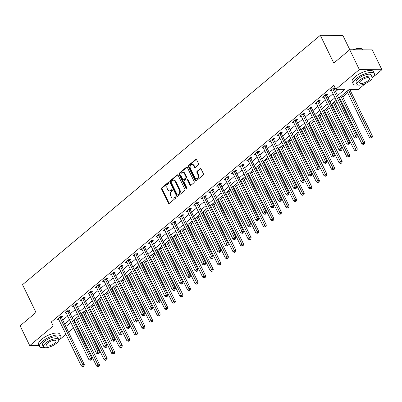 <?xml version="1.0" encoding="UTF-8"?>
<svg xmlns="http://www.w3.org/2000/svg" width="402" height="402" viewBox="0 0 402 402"><rect width="100%" height="100%" fill="white"/><g stroke="black" fill="none" stroke-linecap="round" stroke-linejoin="round"><path stroke-width="0.6" d="M168.8 182.704A0.648 0.492 -89.6 0 0 168.121 182.508L161.795 187.804A0.925 0.703 -89.6 0 0 161.579 189.081L168.383 203.1A0.925 0.703 -89.6 0 0 169.358 203.377L175.684 198.08A0.648 0.492 -89.6 0 0 175.156 196.99L174.337 197.678A2.96 2.256 -89.6 0 1 173.106 198.146A2.96 2.256 -89.6 0 1 171.222 196.779L170.654 195.613A2.96 2.256 -89.6 0 1 171.347 191.523L172.167 190.839A0.648 0.492 -89.6 0 0 171.639 189.749L170.82 190.432A2.96 2.256 -89.6 0 1 169.589 190.9A2.96 2.256 -89.6 0 1 167.704 189.538L167.137 188.367A2.96 2.256 -89.6 0 1 167.83 184.282L168.649 183.598A0.648 0.492 -89.6 0 0 168.8 182.704M198.307 164.951A0.925 0.703 -89.6 0 0 198.523 163.674L196.613 159.74A0.925 0.703 -89.6 0 0 195.638 159.458L188.613 165.343A0.925 0.703 -89.6 0 0 188.397 166.619L195.201 180.639A0.925 0.703 -89.6 0 0 196.176 180.92L203.201 175.036A0.925 0.703 -89.6 0 0 203.417 173.759L201.111 169.011A0.925 0.703 -89.6 0 0 200.141 168.729L197.131 171.247A0.925 0.703 -89.6 0 0 196.915 172.523L198.06 174.88A2.472 1.884 -89.6 0 1 198.116 177.408A2.472 1.884 -89.6 0 1 196.452 178.689A2.472 1.884 -89.6 0 1 194.875 177.548L190.392 168.317A2.472 1.884 -89.6 0 1 190.337 165.79A2.472 1.884 -89.6 0 1 192 164.508A2.472 1.884 -89.6 0 1 193.578 165.649L194.327 167.187A0.925 0.703 -89.6 0 0 195.297 167.468L198.307 164.951M39.21 345.69L29.733 345.63L20.1 325.791L36.019 312.46L22.537 284.691L320.319 35.311L333.801 63.079L349.725 49.747L359.353 69.581L381.9 69.727L373.202 77.008M29.733 345.63L53.235 325.947L61.903 326.002M337.554 95.55L344.991 89.319L335.856 89.264L333.926 85.294L51.305 321.982L53.235 325.947M335.856 89.264L359.353 69.581M178.096 175.247A0.925 0.703 -89.6 0 0 177.126 174.965L170.101 180.85A0.925 0.703 -89.6 0 0 169.88 182.126L176.689 196.146A0.925 0.703 -89.6 0 0 177.664 196.422L184.689 190.543A0.925 0.703 -89.6 0 0 184.905 189.262L178.096 175.247M179.357 173.096L186.382 167.212A0.925 0.703 -89.6 0 1 187.352 167.493L194.161 181.513A0.925 0.703 -89.6 0 1 193.945 182.789L190.94 185.307A0.925 0.703 -89.6 0 1 189.965 185.026L187.206 179.342A0.925 0.703 -89.6 0 0 186.232 179.061L184.237 180.729A0.925 0.703 -89.6 0 0 184.021 182.011L186.895 187.925A0.648 0.492 -89.6 0 1 186.061 188.623L179.141 174.373A0.925 0.703 -89.6 0 1 179.357 173.096L179.965 173.101L186.99 167.217L186.382 167.212M51.305 321.982L59.978 322.032M62.712 320.143L67.697 315.967M70.29 313.791L75.275 309.62M77.872 307.445L82.857 303.269M85.455 301.098L90.44 296.922M93.033 294.746L98.018 290.571M100.616 288.4L105.6 284.224M108.198 282.048L113.183 277.872M115.776 275.702L120.761 271.526M123.359 269.35L128.344 265.174M130.941 263.003L135.926 258.828M138.519 256.652L143.504 252.481M146.102 250.305L151.087 246.13M153.68 243.959L158.669 239.783M161.262 237.607L166.247 233.431M168.845 231.261L173.83 227.085M176.423 224.909L181.413 220.733M184.005 218.562L188.99 214.387M191.588 212.211L196.573 208.04M199.166 205.864L204.156 201.688M206.749 199.513L211.733 195.342M214.331 193.166L219.316 188.99M221.909 186.819L226.899 182.644M229.492 180.468L234.477 176.292M237.074 174.121L242.059 169.945M244.652 167.77L249.642 163.594M252.235 161.423L257.22 157.247M259.818 155.071L264.802 150.901M267.395 148.725L272.385 144.549M274.978 142.378L279.963 138.203M282.561 136.027L287.546 131.851M290.138 129.68L295.128 125.504M297.721 123.329L302.706 119.153M305.304 116.982L310.289 112.806M312.882 110.63L317.866 106.455M320.464 104.284L325.449 100.108M328.047 97.932L333.032 93.761M335.625 91.586L338.378 89.279M61.411 317.248L62.395 316.419L60.873 316.409L57.235 319.459L58.732 319.469M68.988 310.897L69.978 310.073L68.456 310.063L64.812 313.108L66.31 313.118M76.571 304.55L77.556 303.721L76.033 303.711L72.395 306.761L73.893 306.771M84.154 298.199L85.139 297.374L83.616 297.364L79.978 300.41L81.475 300.42M91.731 291.852L92.721 291.023L91.199 291.018L87.556 294.063L89.053 294.073M99.314 285.5L100.299 284.676L98.776 284.666L95.138 287.716L96.636 287.721M106.897 279.154L107.882 278.33L106.359 278.32L102.721 281.365L104.218 281.375M114.475 272.807L115.464 271.978L113.942 271.968L110.299 275.018L111.796 275.028M122.057 266.456L123.042 265.632L121.52 265.621L117.881 268.667L119.379 268.677M129.64 260.109L130.625 259.28L129.102 259.27L125.464 262.32L126.962 262.33M137.218 253.757L138.208 252.933L136.685 252.923L133.042 255.968L134.539 255.979M144.8 247.411L145.785 246.582L144.263 246.572L140.625 249.622L142.122 249.632M152.383 241.059L153.368 240.235L151.845 240.225L148.207 243.275L149.705 243.28M159.961 234.713L160.951 233.889L159.428 233.879L155.785 236.924L157.282 236.934M167.544 228.366L168.528 227.537L167.006 227.527L163.368 230.577L164.865 230.587M175.126 222.015L176.111 221.19L174.589 221.18L170.95 224.226L172.448 224.236M182.704 215.668L183.694 214.839L182.166 214.829L178.528 217.879L180.026 217.889M190.287 209.316L191.272 208.492L189.749 208.482L186.111 211.527L187.608 211.537M197.869 202.97L198.854 202.141L197.332 202.131L193.694 205.181L195.191 205.191M205.447 196.618L206.437 195.794L204.909 195.784L201.271 198.829L202.769 198.839M213.03 190.272L214.015 189.442L212.492 189.437L208.854 192.483L210.352 192.493M220.613 183.92L221.597 183.096L220.075 183.086L216.437 186.136L217.934 186.141M228.19 177.573L229.18 176.749L227.653 176.739L224.014 179.784L225.512 179.794M235.773 171.227L236.758 170.398L235.235 170.388L231.597 173.438L233.095 173.448M243.356 164.875L244.341 164.051L242.818 164.041L239.18 167.086L240.677 167.096M250.933 158.529L251.923 157.7L250.396 157.69L246.758 160.74L248.255 160.75M258.516 152.177L259.501 151.353L257.978 151.343L254.34 154.388L255.838 154.398M266.099 145.831L267.084 145.001L265.561 144.991L261.923 148.042L263.421 148.052M273.677 139.479L274.666 138.655L273.139 138.645L269.501 141.69L270.998 141.7M281.259 133.132L282.244 132.303L280.722 132.298L277.084 135.343L278.581 135.353M288.842 126.781L289.827 125.957L288.304 125.947L284.666 128.997L286.164 129.002M296.42 120.434L297.41 119.61L295.882 119.6L292.244 122.645L293.741 122.655M304.002 114.088L304.987 113.258L303.465 113.248L299.827 116.299L301.324 116.309M311.585 107.736L312.57 106.912L311.047 106.902L307.409 109.947L308.907 109.957M319.163 101.389L320.153 100.56L318.625 100.55L314.987 103.6L316.485 103.61M326.746 95.038L327.731 94.214L326.208 94.204L322.57 97.249L324.067 97.259M334.328 88.691L335.213 87.948M331.65 90.912L330.153 90.902L333.791 87.857L335.173 87.862M74.194 321.836L74.812 321.314M77.41 319.143L79.179 317.66M81.777 315.485L82.395 314.967M84.993 312.791L86.762 311.309M89.36 309.138L89.978 308.615M92.571 306.445L94.344 304.962M96.937 302.786L97.555 302.269M100.153 300.093L101.922 298.611M104.52 296.44L105.138 295.922M107.736 293.746L109.505 292.264M112.103 290.088L112.721 289.571M115.314 287.4L117.088 285.917M119.68 283.742L120.298 283.224M122.896 281.048L124.665 279.566M127.263 277.39L127.881 276.872M130.479 274.702L132.248 273.219M134.846 271.043L135.464 270.526M138.057 268.35L139.831 266.868M142.424 264.697L143.042 264.174M145.64 262.003L147.408 260.521M150.006 258.345L150.624 257.828M153.222 255.652L154.991 254.17M157.584 251.999L158.207 251.481M160.8 249.305L162.574 247.823M165.167 245.647L165.785 245.13M168.383 242.954L170.152 241.471M172.749 239.301L173.368 238.783M175.965 236.607L177.734 235.125M180.327 232.949L180.95 232.431M183.543 230.261L185.317 228.778M187.91 226.602L188.528 226.085M191.126 223.909L192.895 222.427M195.493 220.256L196.111 219.733M198.709 217.562L200.477 216.08M203.07 213.904L203.693 213.387M206.286 211.211L208.06 209.728M210.653 207.558L211.271 207.035M213.869 204.864L215.638 203.382M218.236 201.206L218.854 200.688M221.452 198.513L223.221 197.03M225.813 194.859L226.437 194.342M229.029 192.166L230.803 190.684M233.396 188.508L234.014 187.99M236.612 185.819L238.381 184.337M240.979 182.161L241.597 181.644M244.195 179.468L245.964 177.985M248.557 175.81L249.18 175.292M251.773 173.121L253.546 171.639M256.139 169.463L256.757 168.946M259.355 166.77L261.124 165.287M263.722 163.117L264.34 162.594M266.938 160.423L268.707 158.941M271.3 156.765L271.923 156.247M274.516 154.072L276.29 152.589M278.882 150.418L279.501 149.896M282.098 147.725L283.867 146.243M286.465 144.067L287.083 143.549M289.681 141.373L291.45 139.891M294.043 137.72L294.666 137.203M297.259 135.027L299.033 133.544M301.626 131.369L302.244 130.851M304.842 128.68L306.61 127.198M309.208 125.022L309.826 124.504M312.424 122.329L314.193 120.846M316.786 118.67L317.409 118.153M320.002 115.982L321.776 114.5M324.369 112.324L324.987 111.806M327.585 109.63L329.354 108.148M331.951 105.977L332.57 105.455M335.167 103.284L336.936 101.801M339.529 99.626L340.152 99.108M342.745 96.932L347.73 92.761M350.328 90.586L351.785 89.365M349.805 49.747L342.866 35.451L320.319 35.311M349.725 49.747L372.267 49.888L381.9 69.727M365.458 83.49L358.398 89.405L349.258 89.35L338.796 98.113M73.526 327.977L68.541 332.147M65.943 334.323L59.647 339.595M70.863 322.494L66.637 326.032L72.601 326.067M336.198 100.284L331.213 104.46M328.62 106.636L323.635 110.811M321.037 112.982L316.052 117.158M313.454 119.334L308.47 123.504M305.877 125.68L300.892 129.856M298.294 132.027L293.309 136.203M290.711 138.378L285.727 142.554M283.134 144.725L278.149 148.901M275.551 151.077L270.566 155.252M267.968 157.423L262.983 161.599M260.39 163.775L255.406 167.946M252.808 170.121L247.823 174.297M245.225 176.473L240.24 180.644M237.647 182.82L232.663 186.995M230.065 189.166L225.08 193.342M222.482 195.518L217.497 199.693M214.904 201.864L209.919 206.04M207.321 208.216L202.337 212.392M199.739 214.562L194.754 218.738M192.161 220.914L187.176 225.085M184.578 227.261L179.593 231.436M176.996 233.607L172.011 237.783M169.418 239.959L164.433 244.135M161.835 246.305L156.85 250.481M154.252 252.657L149.268 256.833M146.675 259.004L141.69 263.179M139.092 265.355L134.107 269.531M131.514 271.702L126.524 275.878M123.932 278.053L118.947 282.224M116.349 284.4L111.364 288.576M108.771 290.746L103.781 294.922M101.188 297.098L96.204 301.274M93.606 303.445L88.621 307.62M86.028 309.796L81.038 313.972M78.445 316.143L73.46 320.319M64.637 324.107L69.621 319.932M72.219 317.761L77.204 313.585M79.797 311.409L84.782 307.239M87.38 305.063L92.365 300.887M94.962 298.716L99.947 294.54M102.54 292.365L107.525 288.189M110.123 286.018L115.108 281.842M117.706 279.666L122.69 275.491M125.283 273.32L130.268 269.144M132.866 266.968L137.851 262.797M140.449 260.622L145.434 256.446M148.026 254.27L153.011 250.099M155.609 247.923L160.594 243.748M163.192 241.577L168.177 237.401M170.77 235.225L175.754 231.049M178.352 228.879L183.337 224.703M185.935 222.527L190.92 218.351M193.513 216.181L198.498 212.005M201.095 209.829L206.08 205.658M208.673 203.482L213.663 199.307M216.256 197.136L221.241 192.96M223.839 190.784L228.823 186.608M231.416 184.438L236.406 180.262M238.999 178.086L243.984 173.91M246.582 171.739L251.567 167.564M254.159 165.388L259.149 161.212M261.742 159.041L266.727 154.865M269.325 152.69L274.31 148.519M276.903 146.343L281.892 142.167M284.485 139.996L289.47 135.821M292.068 133.645L297.053 129.469M299.646 127.298L304.636 123.123M307.228 120.947L312.213 116.771M314.811 114.6L319.796 110.424M322.389 108.249L327.379 104.078M329.972 101.902L334.956 97.726M169.589 190.9L170.197 190.905A2.96 2.256 -89.6 0 0 171.428 190.437L170.82 190.432M172.207 189.784L171.428 190.437M173.106 198.146L173.714 198.146A2.96 2.256 -89.6 0 0 174.945 197.678L174.337 197.678M175.724 197.025L174.945 197.678M168.689 182.543L162.403 187.804A0.925 0.703 -89.6 0 0 162.187 189.086L168.996 203.1A0.925 0.703 -89.6 0 0 169.282 203.437M177.815 174.91A0.925 0.703 -89.6 0 0 177.734 174.97L170.709 180.85A0.925 0.703 -89.6 0 0 170.493 182.131L177.297 196.146A0.925 0.703 -89.6 0 0 177.583 196.483M171.282 181.387A0.648 0.492 -89.6 0 0 171.131 182.282L177.106 194.588A0.648 0.492 -89.6 0 0 177.79 194.784L178.654 194.06A2.96 2.256 -89.6 0 0 179.347 189.975L175.262 181.563A2.96 2.256 -89.6 0 0 173.378 180.202A2.96 2.256 -89.6 0 0 172.146 180.669L171.282 181.387M177.518 194.89L178.131 194.89A0.648 0.492 -89.6 0 0 178.398 194.789L177.79 194.784M173.378 180.202L173.986 180.202A2.96 2.256 -89.6 0 1 175.87 181.568L179.955 189.98A2.96 2.256 -89.6 0 1 179.262 194.065L178.398 194.789M186.613 178.915L187.226 178.92A0.925 0.703 -89.6 0 1 187.814 179.347L190.573 185.031A0.925 0.703 -89.6 0 0 190.86 185.362M179.965 173.101A0.925 0.703 -89.6 0 0 179.749 174.378L186.669 188.628A0.648 0.492 -89.6 0 0 186.779 188.789M184.337 173.443A2.472 1.884 -89.6 0 0 182.764 172.302A2.472 1.884 -89.6 0 0 181.096 173.584A2.472 1.884 -89.6 0 0 181.156 176.111L182.734 179.362A0.925 0.703 -89.6 0 0 183.709 179.639L185.699 177.97A0.925 0.703 -89.6 0 0 185.92 176.694L184.337 173.443L184.95 173.448A2.472 1.884 -89.6 0 0 183.372 172.307L182.764 172.302M183.322 179.784L183.93 179.789A0.925 0.703 -89.6 0 0 184.317 179.644L183.709 179.639M184.95 173.448L186.528 176.699A0.925 0.703 -89.6 0 1 186.312 177.975L184.317 179.644M192 164.508L192.608 164.513A2.472 1.884 -89.6 0 1 194.186 165.654L194.935 167.192A0.925 0.703 -89.6 0 0 195.221 167.523M196.452 178.689L197.06 178.689A2.472 1.884 -89.6 0 0 198.724 177.408A2.472 1.884 -89.6 0 0 198.668 174.885L198.06 174.88M200.824 168.674A0.925 0.703 -89.6 0 0 200.749 168.734L197.744 171.252A0.925 0.703 -89.6 0 0 197.523 172.528L198.668 174.885M196.327 159.408A0.925 0.703 -89.6 0 0 196.246 159.463L189.221 165.348A0.925 0.703 -89.6 0 0 189.005 166.624L195.814 180.644A0.925 0.703 -89.6 0 0 196.101 180.975M74.079 319.801L96.53 366.036L98.043 364.765L99.57 364.775L76.762 317.801A0.94 0.719 90.4 0 1 76.692 317.615M98.55 366.182L97.942 366.689L99.158 366.182L98.55 366.182L75.596 318.53M97.942 366.689L96.53 366.036M99.57 364.775L99.158 366.182M59.888 317.238L59.903 317.364A0.94 0.719 -89.6 0 0 60.004 317.696L82.812 364.669L81.294 365.936L58.486 318.967A0.94 0.719 -89.6 0 0 58.3 318.706L58.22 318.63M61.29 316.414L61.426 317.374A0.94 0.719 -89.6 0 0 61.526 317.706L84.335 364.679L82.812 364.669L83.314 366.081L82.706 366.589L83.32 366.594L83.923 366.086L83.314 366.081M83.923 366.086L84.335 364.679M81.294 365.936L82.706 366.589M81.661 313.449L104.108 359.684L105.625 358.413L107.148 358.423L84.34 311.455A0.94 0.719 90.4 0 1 84.269 311.264M106.128 359.83L105.52 360.338L106.736 359.835L106.128 359.83L83.174 312.183M105.52 360.338L104.108 359.684M107.148 358.423L106.736 359.835M89.239 307.103L111.691 353.338L113.208 352.067L114.731 352.077L91.922 305.103A0.94 0.719 90.4 0 1 91.852 304.917M113.711 353.484L113.103 353.991L114.319 353.484L113.711 353.484L90.757 305.832M113.103 353.991L111.691 353.338M114.731 352.077L114.319 353.484M96.822 300.751L119.273 346.986L120.786 345.72L122.314 345.725L99.505 298.756A0.94 0.719 90.4 0 1 99.435 298.565M121.288 347.132L120.685 347.64L121.901 347.137L121.288 347.132L98.339 299.485M120.685 347.64L119.273 346.986M122.314 345.725L121.901 347.137M67.466 310.887L67.486 311.012A0.94 0.719 -89.6 0 0 67.586 311.349L90.395 358.318L88.877 359.589L66.069 312.615A0.94 0.719 -89.6 0 0 65.883 312.359L65.802 312.284M68.873 310.063L69.008 311.022A0.94 0.719 -89.6 0 0 69.109 311.359L91.917 358.328L90.395 358.318L90.897 359.735L90.289 360.242L91.505 359.74L90.897 359.735M91.505 359.74L91.917 358.328M88.877 359.589L90.289 360.242M75.048 304.54L75.063 304.666A0.94 0.719 -89.6 0 0 75.164 304.997L97.972 351.971L96.46 353.242L73.651 306.269A0.94 0.719 -89.6 0 0 73.46 306.007L73.38 305.932M76.455 303.716L76.591 304.676A0.94 0.719 -89.6 0 0 76.687 305.007L99.495 351.981L97.972 351.971L98.475 353.388L97.872 353.896L99.088 353.388L98.475 353.388M99.088 353.388L99.495 351.981M96.46 353.242L97.872 353.896M82.631 298.189L82.646 298.319A0.94 0.719 -89.6 0 0 82.747 298.651L105.555 345.619L104.038 346.891L81.229 299.922A0.94 0.719 -89.6 0 0 81.043 299.661L80.963 299.585M84.033 297.369L84.169 298.329A0.94 0.719 -89.6 0 0 84.269 298.661L107.078 345.63L105.555 345.619L106.058 347.037L105.45 347.544L106.063 347.549L106.666 347.042L106.058 347.037M106.666 347.042L107.078 345.63M104.038 346.891L105.45 347.544M104.404 294.405L126.851 340.64L128.369 339.368L129.891 339.378L107.083 292.405A0.94 0.719 90.4 0 1 107.012 292.219M128.871 340.785L128.263 341.293L129.479 340.79L128.871 340.785L105.917 293.133M128.263 341.293L126.851 340.64M129.891 339.378L129.479 340.79M90.209 291.842L90.229 291.968A0.94 0.719 -89.6 0 0 90.329 292.299L113.138 339.273L111.62 340.544L88.812 293.571A0.94 0.719 -89.6 0 0 88.626 293.309L88.546 293.239M91.616 291.018L91.751 291.978A0.94 0.719 -89.6 0 0 91.852 292.309L114.66 339.283L113.138 339.273L113.64 340.69L113.032 341.197L113.64 341.197L114.248 340.69L113.64 340.69M114.248 340.69L114.66 339.283M111.62 340.544L113.032 341.197M58.697 340.61A11.779 4.136 154.1 0 0 60.787 336.208A11.779 4.136 154.1 0 0 53.446 335.685A11.779 4.136 154.1 0 0 42.582 341.303A11.779 4.136 154.1 0 0 39.602 346.494A11.779 4.136 154.1 0 0 44.356 347.569M60.787 336.208L59.828 334.223A11.779 4.136 154.1 0 0 52.481 333.7A11.779 4.136 154.1 0 0 41.617 339.318A11.779 4.136 154.1 0 0 38.637 344.509L39.602 346.494M43.456 346.876L42.567 345.052A8.477 2.98 -25.9 0 1 44.712 341.313A8.477 2.98 -25.9 0 1 52.536 337.273A8.477 2.98 -25.9 0 1 57.823 337.645L58.707 339.469A8.477 2.98 154.1 0 0 53.421 339.097A8.477 2.98 154.1 0 0 45.597 343.142A8.477 2.98 154.1 0 0 43.456 346.876A8.477 2.98 154.1 0 0 48.742 347.253A8.477 2.98 154.1 0 0 56.566 343.207A8.477 2.98 154.1 0 0 58.707 339.469M54.617 343.197A5.462 1.92 154.1 0 0 55.999 340.785A5.462 1.92 154.1 0 0 52.592 340.544A5.462 1.92 154.1 0 0 47.547 343.152A5.462 1.92 154.1 0 0 46.165 345.559A5.462 1.92 154.1 0 0 49.577 345.805A5.462 1.92 154.1 0 0 54.617 343.197M372.247 78.023A11.779 4.136 154.1 0 0 374.342 73.621A11.779 4.136 154.1 0 0 366.996 73.099A11.779 4.136 154.1 0 0 356.132 78.717A11.779 4.136 154.1 0 0 353.152 83.907A11.779 4.136 154.1 0 0 357.911 84.983M374.342 73.621L373.378 71.636A11.779 4.136 154.1 0 0 366.031 71.114A11.779 4.136 154.1 0 0 355.167 76.732A11.779 4.136 154.1 0 0 352.192 81.923L353.152 83.907M357.006 84.294L356.122 82.465A8.477 2.98 -25.9 0 1 358.262 78.732A8.477 2.98 -25.9 0 1 366.086 74.687A8.477 2.98 -25.9 0 1 371.373 75.058L372.262 76.888A8.477 2.98 154.1 0 0 366.971 76.511A8.477 2.98 154.1 0 0 359.152 80.556A8.477 2.98 154.1 0 0 357.006 84.294A8.477 2.98 154.1 0 0 362.297 84.666A8.477 2.98 154.1 0 0 370.116 80.621A8.477 2.98 154.1 0 0 372.262 76.888M368.167 80.611A5.462 1.92 154.1 0 0 369.549 78.204A5.462 1.92 154.1 0 0 366.142 77.958A5.462 1.92 154.1 0 0 361.102 80.566A5.462 1.92 154.1 0 0 359.72 82.978A5.462 1.92 154.1 0 0 363.127 83.219A5.462 1.92 154.1 0 0 368.167 80.611M362.79 49.828L362.704 49.657A11.779 4.136 154.1 0 0 361.252 48.637A11.779 4.136 154.1 0 0 353.398 49.768M352.941 49.768A11.492 4.04 -25.9 0 1 360.921 48.547A11.492 4.04 -25.9 0 1 361.081 48.597M111.982 288.058L134.434 334.288L135.951 333.022L137.474 333.032L114.665 286.058A0.94 0.719 90.4 0 1 114.595 285.867M136.454 334.434L135.846 334.941L137.062 334.439L136.454 334.434L113.5 286.787M135.846 334.941L134.434 334.288M137.474 333.032L137.062 334.439M97.792 285.495L97.807 285.621A0.94 0.719 -89.6 0 0 97.907 285.953L120.716 332.926L119.203 334.193L96.395 287.224A0.94 0.719 -89.6 0 0 96.204 286.963L96.123 286.887M99.199 284.671L99.334 285.631A0.94 0.719 -89.6 0 0 99.43 285.963L122.238 332.931L120.716 332.926L121.218 334.338L120.615 334.846L121.831 334.343L121.218 334.338M121.831 334.343L122.238 332.931M119.203 334.193L120.615 334.846M119.565 281.707L142.017 327.942L143.529 326.67L145.057 326.68L122.248 279.712A0.94 0.719 90.4 0 1 122.178 279.521M144.032 328.087L143.429 328.595L144.645 328.092L144.032 328.087L121.082 280.435M143.429 328.595L142.017 327.942M145.057 326.68L144.645 328.092M105.374 279.144L105.389 279.269A0.94 0.719 -89.6 0 0 105.49 279.606L128.298 326.575L126.781 327.846L103.972 280.872A0.94 0.719 -89.6 0 0 103.786 280.616L103.706 280.541M106.776 278.32L106.912 279.279A0.94 0.719 -89.6 0 0 107.012 279.611L129.821 326.585L128.298 326.575L128.801 327.992L128.193 328.499L128.806 328.504L129.409 327.997L128.801 327.992M129.409 327.997L129.821 326.585M126.781 327.846L128.193 328.499M127.148 275.36L149.594 321.59L151.112 320.324L152.634 320.334L129.826 273.36A0.94 0.719 90.4 0 1 129.756 273.174M151.614 321.736L151.006 322.248L152.222 321.741L151.614 321.736L128.66 274.089M151.006 322.248L149.594 321.59M152.634 320.334L152.222 321.741M112.952 272.797L112.972 272.923A0.94 0.719 -89.6 0 0 113.073 273.254L135.881 320.228L134.363 321.494L111.555 274.526A0.94 0.719 -89.6 0 0 111.369 274.264L111.289 274.189M114.359 271.973L114.495 272.933A0.94 0.719 -89.6 0 0 114.595 273.265L137.404 320.238L135.881 320.228L136.384 321.64L135.775 322.148L136.384 322.153L136.992 321.645L136.384 321.64M136.992 321.645L137.404 320.238M134.363 321.494L135.775 322.148M134.725 269.008L157.177 315.243L158.695 313.972L160.217 313.982L137.409 267.013A0.94 0.719 90.4 0 1 137.338 266.822M159.197 315.389L158.589 315.897L159.805 315.394L159.197 315.389L136.243 267.742M158.589 315.897L157.177 315.243M160.217 313.982L159.805 315.394M120.535 266.446L120.55 266.571A0.94 0.719 -89.6 0 0 120.65 266.908L143.459 313.877L141.946 315.148L119.138 268.174A0.94 0.719 -89.6 0 0 118.947 267.918L118.866 267.843M121.942 265.621L122.077 266.581A0.94 0.719 -89.6 0 0 122.173 266.918L144.981 313.887L143.459 313.877L143.961 315.294L143.358 315.801L144.574 315.299L143.961 315.294M144.574 315.299L144.981 313.887M141.946 315.148L143.358 315.801M142.308 262.662L164.76 308.897L166.272 307.625L167.8 307.636L144.991 260.662A0.94 0.719 90.4 0 1 144.921 260.476M166.775 309.043L166.172 309.55L167.388 309.043L166.775 309.043L143.826 261.39M166.172 309.55L164.76 308.897M167.8 307.636L167.388 309.043M128.117 260.099L128.132 260.225A0.94 0.719 -89.6 0 0 128.233 260.556L151.041 307.53L149.524 308.796L126.715 261.828A0.94 0.719 -89.6 0 0 126.529 261.566L126.449 261.491M129.519 259.275L129.655 260.235A0.94 0.719 -89.6 0 0 129.756 260.566L152.564 307.54L151.041 307.53L151.544 308.942L150.936 309.455L152.152 308.947L151.544 308.942M152.152 308.947L152.564 307.54M149.524 308.796L150.936 309.455M149.891 256.31L172.337 302.545L173.855 301.274L175.378 301.284L152.569 254.315A0.94 0.719 90.4 0 1 152.499 254.124M174.357 302.691L173.749 303.198L174.965 302.696L174.357 302.691L151.403 255.044M173.749 303.198L172.337 302.545M175.378 301.284L174.965 302.696M135.695 253.747L135.715 253.878A0.94 0.719 -89.6 0 0 135.816 254.21L158.624 301.178L157.107 302.45L134.298 255.476A0.94 0.719 -89.6 0 0 134.112 255.22L134.032 255.144M137.102 252.923L137.238 253.883A0.94 0.719 -89.6 0 0 137.338 254.22L160.147 301.188L158.624 301.178L159.127 302.595L158.519 303.103L159.735 302.6L159.127 302.595M159.735 302.6L160.147 301.188M157.107 302.45L158.519 303.103M157.468 249.964L179.92 296.199L181.438 294.927L182.96 294.937L160.152 247.964A0.94 0.719 90.4 0 1 160.081 247.778M181.94 296.344L181.332 296.852L182.548 296.344L181.94 296.344L158.986 248.692M181.332 296.852L179.92 296.199M182.96 294.937L182.548 296.344M143.278 247.401L143.293 247.526A0.94 0.719 -89.6 0 0 143.393 247.858L166.202 294.832L164.689 296.103L141.881 249.129A0.94 0.719 -89.6 0 0 141.69 248.868L141.61 248.798M144.685 246.577L144.82 247.537A0.94 0.719 -89.6 0 0 144.916 247.868L167.724 294.842L166.202 294.832L166.704 296.249L166.101 296.756L167.317 296.249L166.704 296.249M167.317 296.249L167.724 294.842M164.689 296.103L166.101 296.756M165.051 243.617L187.503 289.847L189.015 288.581L190.543 288.591L167.734 241.617A0.94 0.719 90.4 0 1 167.664 241.426M189.518 289.993L188.915 290.5L190.131 289.998L189.518 289.993L166.569 242.346M188.915 290.5L187.503 289.847M190.543 288.591L190.131 289.998M150.861 241.049L150.876 241.18A0.94 0.719 -89.6 0 0 150.976 241.512L173.785 288.48L172.267 289.752L149.459 242.783A0.94 0.719 -89.6 0 0 149.273 242.522L149.192 242.446M152.263 240.23L152.398 241.19A0.94 0.719 -89.6 0 0 152.499 241.522L175.307 288.49L173.785 288.48L174.287 289.897L173.679 290.405L174.292 290.41L174.895 289.902L174.287 289.897M174.895 289.902L175.307 288.49M172.267 289.752L173.679 290.405M172.634 237.265L195.081 283.5L196.598 282.229L198.121 282.239L175.312 235.265A0.94 0.719 90.4 0 1 175.242 235.08M197.101 283.646L196.493 284.154L197.709 283.651L197.101 283.646L174.146 235.994M196.493 284.154L195.081 283.5M198.121 282.239L197.709 283.651M158.438 234.703L158.458 234.828A0.94 0.719 -89.6 0 0 158.559 235.16L181.367 282.134L179.85 283.405L157.041 236.431A0.94 0.719 -89.6 0 0 156.855 236.17L156.775 236.1M159.845 233.879L159.981 234.838A0.94 0.719 -89.6 0 0 160.081 235.17L182.89 282.144L181.367 282.134L181.87 283.551L181.262 284.058L181.87 284.063L182.478 283.551L181.87 283.551M182.478 283.551L182.89 282.144M179.85 283.405L181.262 284.058M180.212 230.919L202.663 277.149L204.181 275.883L205.703 275.893L182.895 228.919A0.94 0.719 90.4 0 1 182.825 228.733M204.683 277.295L204.075 277.802L205.291 277.3L204.683 277.295L181.729 229.648M204.075 277.802L202.663 277.149M205.703 275.893L205.291 277.3M166.021 228.356L166.036 228.482A0.94 0.719 -89.6 0 0 166.137 228.813L188.945 275.787L187.432 277.053L164.624 230.085A0.94 0.719 -89.6 0 0 164.433 229.823L164.353 229.748M167.428 227.532L167.564 228.492A0.94 0.719 -89.6 0 0 167.659 228.823L190.468 275.797L188.945 275.787L189.448 277.199L188.845 277.707L190.061 277.204L189.448 277.199M190.061 277.204L190.468 275.797M187.432 277.053L188.845 277.707M187.794 224.567L210.246 270.802L211.759 269.531L213.281 269.541L190.478 222.572A0.94 0.719 90.4 0 1 190.407 222.381M212.261 270.948L211.658 271.456L212.874 270.953L212.261 270.948L189.312 223.301M211.658 271.456L210.246 270.802M213.281 269.541L212.874 270.953M173.599 222.004L173.619 222.13A0.94 0.719 -89.6 0 0 173.719 222.467L196.528 269.435L195.01 270.707L172.202 223.733A0.94 0.719 -89.6 0 0 172.016 223.477L171.935 223.401M175.006 221.18L175.141 222.14A0.94 0.719 -89.6 0 0 175.242 222.472L198.05 269.446L196.528 269.435L197.03 270.853L196.422 271.36L197.035 271.365L197.638 270.858L197.03 270.853M197.638 270.858L198.05 269.446M195.01 270.707L196.422 271.36M195.377 218.221L217.824 264.456L219.341 263.184L220.864 263.194L198.055 216.221A0.94 0.719 90.4 0 1 197.985 216.035M219.844 264.601L219.236 265.109L220.452 264.601L219.844 264.601L196.89 216.949M219.236 265.109L217.824 264.456M220.864 263.194L220.452 264.601M181.181 215.658L181.201 215.784A0.94 0.719 -89.6 0 0 181.302 216.115L204.11 263.089L202.593 264.355L179.784 217.387A0.94 0.719 -89.6 0 0 179.599 217.125L179.518 217.05M182.588 214.834L182.724 215.794A0.94 0.719 -89.6 0 0 182.825 216.125L205.633 263.099L204.11 263.089L204.613 264.501L204.005 265.008L204.613 265.013L205.221 264.506L204.613 264.501M205.221 264.506L205.633 263.099M202.593 264.355L204.005 265.008M202.955 211.869L225.406 258.104L226.924 256.833L228.447 256.843L205.638 209.874A0.94 0.719 90.4 0 1 205.568 209.683M227.426 258.25L226.818 258.757L228.034 258.255L227.426 258.25L204.472 210.603M226.818 258.757L225.406 258.104M228.447 256.843L228.034 258.255M188.764 209.306L188.779 209.432A0.94 0.719 -89.6 0 0 188.88 209.769L211.688 256.737L210.176 258.009L187.367 211.035A0.94 0.719 -89.6 0 0 187.176 210.779L187.096 210.703M190.171 208.482L190.307 209.442A0.94 0.719 -89.6 0 0 190.402 209.779L213.211 256.747L211.688 256.737L212.191 258.154L211.588 258.662L212.804 258.159L212.191 258.154M212.804 258.159L213.211 256.747M210.176 258.009L211.588 258.662M210.537 205.522L232.989 251.758L234.502 250.486L236.024 250.496L213.221 203.523A0.94 0.719 90.4 0 1 213.15 203.337M235.004 251.903L234.401 252.411L235.617 251.903L235.004 251.903L212.055 204.251M234.401 252.411L232.989 251.758M236.024 250.496L235.617 251.903M196.342 202.96L196.362 203.085A0.94 0.719 -89.6 0 0 196.462 203.417L219.271 250.391L217.753 251.662L194.945 204.688A0.94 0.719 -89.6 0 0 194.759 204.427L194.679 204.352M197.749 202.136L197.884 203.095A0.94 0.719 -89.6 0 0 197.985 203.427L220.793 250.401L219.271 250.391L219.773 251.808L219.165 252.315L219.778 252.315L220.381 251.808L219.773 251.808M220.381 251.808L220.793 250.401M217.753 251.662L219.165 252.315M218.12 199.171L240.567 245.406L242.084 244.14L243.607 244.145L220.798 197.176A0.94 0.719 90.4 0 1 220.728 196.985M242.587 245.552L241.979 246.059L243.195 245.557L242.587 245.552L219.633 197.905M241.979 246.059L240.567 245.406M243.607 244.145L243.195 245.557M203.925 196.608L203.945 196.739A0.94 0.719 -89.6 0 0 204.045 197.07L226.854 244.039L225.336 245.31L202.528 198.337A0.94 0.719 -89.6 0 0 202.342 198.08L202.261 198.005M205.332 195.789L205.467 196.744A0.94 0.719 -89.6 0 0 205.568 197.08L228.376 244.049L226.854 244.039L227.356 245.456L226.748 245.964L227.964 245.461L227.356 245.456M227.964 245.461L228.376 244.049M225.336 245.31L226.748 245.964M225.698 192.824L248.15 239.059L249.667 237.788L251.19 237.798L228.381 190.824A0.94 0.719 90.4 0 1 228.311 190.638M250.17 239.205L249.562 239.713L250.778 239.21L250.17 239.205L227.215 191.553M249.562 239.713L248.15 239.059M251.19 237.798L250.778 239.21M211.507 190.262L211.522 190.387A0.94 0.719 -89.6 0 0 211.623 190.719L234.431 237.693L232.914 238.964L210.11 191.99A0.94 0.719 -89.6 0 0 209.919 191.729L209.839 191.659M212.909 189.437L213.05 190.397A0.94 0.719 -89.6 0 0 213.145 190.729L235.954 237.703L234.431 237.693L234.934 239.11L234.331 239.617L235.547 239.11L234.934 239.11M235.547 239.11L235.954 237.703M232.914 238.964L234.331 239.617M233.281 186.478L255.732 232.708L257.245 231.441L258.767 231.451L235.964 184.478A0.94 0.719 90.4 0 1 235.894 184.287M257.747 232.853L257.144 233.361L258.36 232.858L257.747 232.853L234.798 185.206M257.144 233.361L255.732 232.708M258.767 231.451L258.36 232.858M219.085 183.915L219.105 184.041A0.94 0.719 -89.6 0 0 219.206 184.372L242.014 231.346L240.496 232.612L217.688 185.644A0.94 0.719 -89.6 0 0 217.502 185.382L217.422 185.307M220.492 183.091L220.628 184.051A0.94 0.719 -89.6 0 0 220.728 184.382L243.537 231.351L242.014 231.346L242.517 232.758L241.909 233.266L242.522 233.271L243.125 232.763L242.517 232.758M243.125 232.763L243.537 231.351M240.496 232.612L241.909 233.266M240.863 180.126L263.31 226.361L264.828 225.09L266.35 225.1L243.542 178.131A0.94 0.719 90.4 0 1 243.471 177.94M265.33 226.507L264.722 227.014L265.938 226.512L265.33 226.507L242.376 178.855M264.722 227.014L263.31 226.361M266.35 225.1L265.938 226.512M226.668 177.563L226.688 177.689A0.94 0.719 -89.6 0 0 226.788 178.021L249.597 224.994L248.079 226.266L225.271 179.292A0.94 0.719 -89.6 0 0 225.085 179.036L225.004 178.96M228.075 176.739L228.21 177.699A0.94 0.719 -89.6 0 0 228.311 178.031L251.119 225.004L249.597 224.994L250.099 226.411L249.491 226.919L250.707 226.416L250.099 226.411M250.707 226.416L251.119 225.004M248.079 226.266L249.491 226.919M248.441 173.78L270.893 220.01L272.41 218.743L273.933 218.753L251.124 171.78A0.94 0.719 90.4 0 1 251.054 171.594M272.913 220.155L272.305 220.663L273.521 220.16L272.913 220.155L249.959 172.508M272.305 220.663L270.893 220.01M273.933 218.753L273.521 220.16M234.25 171.217L234.265 171.342A0.94 0.719 -89.6 0 0 234.366 171.674L257.174 218.648L255.657 219.914L232.853 172.945A0.94 0.719 -89.6 0 0 232.663 172.684L232.582 172.609M235.652 170.393L235.793 171.352A0.94 0.719 -89.6 0 0 235.889 171.684L258.697 218.658L257.174 218.648L257.677 220.06L257.074 220.567L258.29 220.065L257.677 220.06M258.29 220.065L258.697 218.658M255.657 219.914L257.074 220.567M256.024 167.428L278.475 213.663L279.988 212.392L281.511 212.402L258.707 165.433A0.94 0.719 90.4 0 1 258.637 165.242M280.49 213.809L279.887 214.316L281.104 213.814L280.49 213.809L257.541 166.162M279.887 214.316L278.475 213.663M281.511 212.402L281.104 213.814M241.828 164.865L241.848 164.991A0.94 0.719 -89.6 0 0 241.949 165.328L264.757 212.296L263.24 213.568L240.431 166.594A0.94 0.719 -89.6 0 0 240.245 166.338L240.165 166.262M243.235 164.041L243.371 165.001A0.94 0.719 -89.6 0 0 243.471 165.338L266.28 212.306L264.757 212.296L265.26 213.713L264.652 214.221L265.265 214.226L265.868 213.718L265.26 213.713M265.868 213.718L266.28 212.306M263.24 213.568L264.652 214.221M263.606 161.081L286.053 207.316L287.571 206.045L289.093 206.055L266.285 159.081A0.94 0.719 90.4 0 1 266.214 158.896M288.073 207.462L287.465 207.97L288.681 207.462L288.073 207.462L265.119 159.81M287.465 207.97L286.053 207.316M289.093 206.055L288.681 207.462M249.411 158.519L249.431 158.644A0.94 0.719 -89.6 0 0 249.531 158.976L272.34 205.95L270.822 207.216L248.014 160.247A0.94 0.719 -89.6 0 0 247.828 159.986L247.748 159.911M250.818 157.695L250.954 158.654A0.94 0.719 -89.6 0 0 251.054 158.986L273.862 205.96L272.34 205.95L272.842 207.362L272.234 207.869L272.842 207.874L273.45 207.367L272.842 207.362M273.45 207.367L273.862 205.96M270.822 207.216L272.234 207.869M271.184 154.73L293.636 200.965L295.153 199.693L296.676 199.704L273.868 152.735A0.94 0.719 90.4 0 1 273.797 152.544M295.656 201.111L295.048 201.618L296.264 201.116L295.656 201.111L272.702 153.463M295.048 201.618L293.636 200.965M296.676 199.704L296.264 201.116M256.994 152.167L257.009 152.293A0.94 0.719 -89.6 0 0 257.109 152.629L279.918 199.598L278.4 200.869L255.597 153.896A0.94 0.719 -89.6 0 0 255.406 153.639L255.325 153.564M258.396 151.343L258.531 152.303A0.94 0.719 -89.6 0 0 258.632 152.639L281.44 199.608L279.918 199.598L280.42 201.015L279.817 201.523L281.033 201.02L280.42 201.015M281.033 201.02L281.44 199.608M278.4 200.869L279.817 201.523M278.767 148.383L301.219 194.618L302.731 193.347L304.254 193.357L281.45 146.383A0.94 0.719 90.4 0 1 281.38 146.197M303.234 194.764L302.631 195.272L303.847 194.764L303.234 194.764L280.284 147.112M302.631 195.272L301.219 194.618M304.254 193.357L303.847 194.764M264.571 145.82L264.591 145.946A0.94 0.719 -89.6 0 0 264.692 146.278L287.5 193.251L285.983 194.523L263.174 147.549A0.94 0.719 -89.6 0 0 262.988 147.288L262.908 147.212M265.978 144.996L266.114 145.956A0.94 0.719 -89.6 0 0 266.214 146.288L289.023 193.261L287.5 193.251L288.003 194.668L287.395 195.176L288.008 195.176L288.611 194.668L288.003 194.668M288.611 194.668L289.023 193.261M285.983 194.523L287.395 195.176M286.35 142.037L308.796 188.267L310.314 187L311.836 187.005L289.028 140.037A0.94 0.719 90.4 0 1 288.958 139.846M310.816 188.412L310.208 188.92L311.424 188.417L310.816 188.412L287.862 140.765M310.208 188.92L308.796 188.267M311.836 187.005L311.424 188.417M272.154 139.469L272.174 139.6A0.94 0.719 -89.6 0 0 272.275 139.931L295.083 186.9L293.566 188.171L270.757 141.202A0.94 0.719 -89.6 0 0 270.566 140.941L270.491 140.866M273.561 138.65L273.697 139.61A0.94 0.719 -89.6 0 0 273.797 139.941L296.606 186.91L295.083 186.9L295.586 188.317L294.978 188.824L295.586 188.829L296.194 188.322L295.586 188.317M296.194 188.322L296.606 186.91M293.566 188.171L294.978 188.824M293.927 135.685L316.379 181.92L317.897 180.649L319.419 180.659L296.611 133.685A0.94 0.719 90.4 0 1 296.54 133.499M318.399 182.066L317.791 182.573L319.007 182.071L318.399 182.066L295.445 134.414M317.791 182.573L316.379 181.92M319.419 180.659L319.007 182.071M279.737 133.122L279.752 133.248A0.94 0.719 -89.6 0 0 279.852 133.58L302.661 180.553L301.143 181.825L278.34 134.851A0.94 0.719 -89.6 0 0 278.149 134.59L278.068 134.519M281.139 132.298L281.274 133.258A0.94 0.719 -89.6 0 0 281.375 133.59L304.183 180.563L302.661 180.553L303.163 181.97L302.56 182.478L303.168 182.483L303.776 181.97L303.163 181.97M303.776 181.97L304.183 180.563M301.143 181.825L302.56 182.478M301.51 129.338L323.962 175.568L325.474 174.302L326.997 174.312L304.188 127.339A0.94 0.719 90.4 0 1 304.123 127.148M325.977 175.714L325.374 176.222L326.59 175.719L325.977 175.714L303.028 128.067M325.374 176.222L323.962 175.568M326.997 174.312L326.59 175.719M287.314 126.776L287.335 126.901A0.94 0.719 -89.6 0 0 287.435 127.233L310.243 174.207L308.726 175.473L285.917 128.504A0.94 0.719 -89.6 0 0 285.732 128.243L285.651 128.168M288.721 125.952L288.857 126.911A0.94 0.719 -89.6 0 0 288.958 127.243L311.766 174.212L310.243 174.207L310.746 175.619L310.138 176.126L310.751 176.131L311.354 175.624L310.746 175.619M311.354 175.624L311.766 174.212M308.726 175.473L310.138 176.126M309.093 122.987L331.539 169.222L333.057 167.951L334.58 167.961L311.771 120.992A0.94 0.719 90.4 0 1 311.701 120.801M333.559 169.368L332.951 169.875L334.168 169.373L333.559 169.368L310.605 121.716M332.951 169.875L331.539 169.222M334.58 167.961L334.168 169.373M294.897 120.424L294.917 120.55A0.94 0.719 -89.6 0 0 295.018 120.886L317.826 167.855L316.309 169.126L293.5 122.153A0.94 0.719 -89.6 0 0 293.309 121.896L293.234 121.821M296.304 119.6L296.44 120.56A0.94 0.719 -89.6 0 0 296.54 120.891L319.349 167.865L317.826 167.855L318.329 169.272L317.721 169.78L318.329 169.785L318.937 169.277L318.329 169.272M318.937 169.277L319.349 167.865M316.309 169.126L317.721 169.78M316.67 116.64L339.122 162.875L340.64 161.604L342.162 161.614L319.354 114.64A0.94 0.719 90.4 0 1 319.283 114.454M341.142 163.016L340.534 163.529L341.75 163.021L341.142 163.016L318.188 115.369M340.534 163.529L339.122 162.875M342.162 161.614L341.75 163.021M302.48 114.078L302.495 114.203A0.94 0.719 -89.6 0 0 302.595 114.535L325.404 161.509L323.886 162.775L301.078 115.806A0.94 0.719 -89.6 0 0 300.892 115.545L300.812 115.469M303.882 113.253L304.018 114.213A0.94 0.719 -89.6 0 0 304.118 114.545L326.926 161.519L325.404 161.509L325.906 162.921L325.303 163.428L326.519 162.926L325.906 162.921M326.519 162.926L326.926 161.519M323.886 162.775L325.303 163.428M324.253 110.289L346.705 156.524L348.217 155.252L349.74 155.262L326.932 108.294A0.94 0.719 90.4 0 1 326.861 108.103M348.72 156.669L348.117 157.177L349.333 156.674L348.72 156.669L325.771 109.022M348.117 157.177L346.705 156.524M349.74 155.262L349.333 156.674M310.058 107.726L310.078 107.852A0.94 0.719 -89.6 0 0 310.178 108.188L332.987 155.157L331.469 156.428L308.661 109.455A0.94 0.719 -89.6 0 0 308.475 109.198L308.394 109.123M311.465 106.902L311.6 107.862A0.94 0.719 -89.6 0 0 311.701 108.198L334.509 155.167L332.987 155.157L333.489 156.574L332.881 157.082L333.494 157.087L334.097 156.579L333.489 156.574M334.097 156.579L334.509 155.167M331.469 156.428L332.881 157.082M331.836 103.942L354.283 150.177L355.8 148.906L357.323 148.916L334.514 101.942A0.94 0.719 90.4 0 1 334.444 101.756M356.303 150.323L355.695 150.83L356.911 150.323L356.303 150.323L333.348 102.671M355.695 150.83L354.283 150.177M357.323 148.916L356.911 150.323M317.64 101.379L317.66 101.505A0.94 0.719 -89.6 0 0 317.761 101.837L340.569 148.81L339.052 150.082L316.243 103.108A0.94 0.719 -89.6 0 0 316.052 102.847L315.977 102.771M319.047 100.555L319.183 101.515A0.94 0.719 -89.6 0 0 319.283 101.847L342.092 148.82L340.569 148.81L341.072 150.222L340.464 150.735L341.68 150.227L341.072 150.222M341.68 150.227L342.092 148.82M339.052 150.082L340.464 150.735M339.414 97.591L361.865 143.826L363.383 142.554L364.905 142.564L342.097 95.596A0.94 0.719 90.4 0 1 342.027 95.405M363.885 143.971L363.277 144.479L364.493 143.976L363.885 143.971L340.931 96.324M363.277 144.479L361.865 143.826M364.905 142.564L364.493 143.976M325.223 95.028L325.238 95.158A0.94 0.719 -89.6 0 0 325.339 95.49L348.147 142.459L346.63 143.73L323.821 96.756A0.94 0.719 -89.6 0 0 323.635 96.5L323.555 96.425M326.625 94.204L326.761 95.163A0.94 0.719 -89.6 0 0 326.861 95.5L349.67 142.469L348.147 142.459L348.65 143.876L348.047 144.383L349.263 143.881L348.65 143.876M349.263 143.881L349.67 142.469M346.63 143.73L348.047 144.383M346.996 91.244L369.448 137.479L370.961 136.208L372.483 136.218L349.73 89.35M371.463 137.625L370.86 138.132L372.076 137.625L371.463 137.625L348.514 89.973M370.86 138.132L369.448 137.479M372.483 136.218L372.076 137.625M332.801 88.681L332.821 88.807A0.94 0.719 -89.6 0 0 332.921 89.138L355.73 136.112L354.212 137.383L331.404 90.41A0.94 0.719 -89.6 0 0 331.218 90.148L331.137 90.078M334.208 87.857L334.343 88.817A0.94 0.719 -89.6 0 0 334.444 89.149L357.252 136.122L355.73 136.112L356.232 137.529L355.624 138.037L356.84 137.529L356.232 137.529M356.84 137.529L357.252 136.122M354.212 137.383L355.624 138.037M168.654 182.508L168.121 182.508M175.689 196.995L175.156 196.99M172.172 189.754L171.639 189.749M168.996 203.1L168.383 203.1M162.187 189.086L161.579 189.081M162.403 187.804L161.795 187.804M177.297 196.146L176.689 196.146M170.493 182.131L169.88 182.126M170.709 180.85L170.101 180.85M177.734 174.97L177.126 174.965M179.262 194.065L178.654 194.06M179.955 189.98L179.347 189.975M175.87 181.568L175.262 181.563M190.573 185.031L189.965 185.026M187.814 179.347L187.206 179.342M186.669 188.628L186.061 188.623M179.749 174.378L179.141 174.373M186.312 177.975L185.699 177.97M186.528 176.699L185.92 176.694M194.935 167.192L194.327 167.187M194.186 165.654L193.578 165.649M197.523 172.528L196.915 172.523M197.744 171.252L197.131 171.247M200.749 168.734L200.141 168.729M195.814 180.644L195.201 180.639M189.005 166.624L188.397 166.619M189.221 165.348L188.613 165.343M196.246 159.463L195.638 159.458M76.762 317.801L76.465 317.801M59.903 317.364L61.426 317.374M60.004 317.696L61.526 317.706M84.34 311.455L84.048 311.449M91.922 305.103L91.631 305.103M99.505 298.756L99.209 298.756M67.486 311.012L69.008 311.022M67.586 311.349L69.109 311.359M75.063 304.666L76.591 304.676M75.164 304.997L76.687 305.007M82.646 298.319L84.169 298.329M82.747 298.651L84.269 298.661M107.083 292.405L106.791 292.405M90.229 291.968L91.751 291.978M90.329 292.299L91.852 292.309M114.665 286.058L114.374 286.058M97.807 285.621L99.334 285.631M97.907 285.953L99.43 285.963M122.248 279.712L121.952 279.707M105.389 279.269L106.912 279.279M105.49 279.606L107.012 279.611M129.826 273.36L129.534 273.36M112.972 272.923L114.495 272.933M113.073 273.254L114.595 273.265M137.409 267.013L137.117 267.008M120.55 266.571L122.077 266.581M120.65 266.908L122.173 266.918M144.991 260.662L144.695 260.662M128.132 260.225L129.655 260.235M128.233 260.556L129.756 260.566M152.569 254.315L152.278 254.31M135.715 253.878L137.238 253.883M135.816 254.21L137.338 254.22M160.152 247.964L159.86 247.964M143.293 247.526L144.82 247.537M143.393 247.858L144.916 247.868M167.734 241.617L167.438 241.617M150.876 241.18L152.398 241.19M150.976 241.512L152.499 241.522M175.312 235.265L175.021 235.265M158.458 234.828L159.981 234.838M158.559 235.16L160.081 235.17M182.895 228.919L182.603 228.919M166.036 228.482L167.564 228.492M166.137 228.813L167.659 228.823M190.478 222.572L190.181 222.567M173.619 222.13L175.141 222.14M173.719 222.467L175.242 222.472M198.055 216.221L197.764 216.221M181.201 215.784L182.724 215.794M181.302 216.115L182.825 216.125M205.638 209.874L205.347 209.869M188.779 209.432L190.307 209.442M188.88 209.769L190.402 209.779M213.221 203.523L212.924 203.523M196.362 203.085L197.884 203.095M196.462 203.417L197.985 203.427M220.798 197.176L220.507 197.171M203.945 196.739L205.467 196.744M204.045 197.07L205.568 197.08M228.381 190.824L228.09 190.824M211.522 190.387L213.05 190.397M211.623 190.719L213.145 190.729M235.964 184.478L235.667 184.478M219.105 184.041L220.628 184.051M219.206 184.372L220.728 184.382M243.542 178.131L243.25 178.126M226.688 177.689L228.21 177.699M226.788 178.021L228.311 178.031M251.124 171.78L250.833 171.78M234.265 171.342L235.793 171.352M234.366 171.674L235.889 171.684M258.707 165.433L258.411 165.428M241.848 164.991L243.371 165.001M241.949 165.328L243.471 165.338M266.285 159.081L265.993 159.081M249.431 158.644L250.954 158.654M249.531 158.976L251.054 158.986M273.868 152.735L273.576 152.73M257.009 152.293L258.531 152.303M257.109 152.629L258.632 152.639M281.45 146.383L281.154 146.383M264.591 145.946L266.114 145.956M264.692 146.278L266.214 146.288M289.028 140.037L288.736 140.037M272.174 139.6L273.697 139.61M272.275 139.931L273.797 139.941M296.611 133.685L296.314 133.685M279.752 133.248L281.274 133.258M279.852 133.58L281.375 133.59M304.188 127.339L303.897 127.339M287.335 126.901L288.857 126.911M287.435 127.233L288.958 127.243M311.771 120.992L311.48 120.987M294.917 120.55L296.44 120.56M295.018 120.886L296.54 120.891M319.354 114.64L319.057 114.64M302.495 114.203L304.018 114.213M302.595 114.535L304.118 114.545M326.932 108.294L326.64 108.289M310.078 107.852L311.6 107.862M310.178 108.188L311.701 108.198M334.514 101.942L334.223 101.942M317.66 101.505L319.183 101.515M317.761 101.837L319.283 101.847M342.097 95.596L341.8 95.591M325.238 95.158L326.761 95.163M325.339 95.49L326.861 95.5M332.821 88.807L334.343 88.817M332.921 89.138L334.444 89.149M360.921 48.547L361.252 48.637"/></g></svg>
